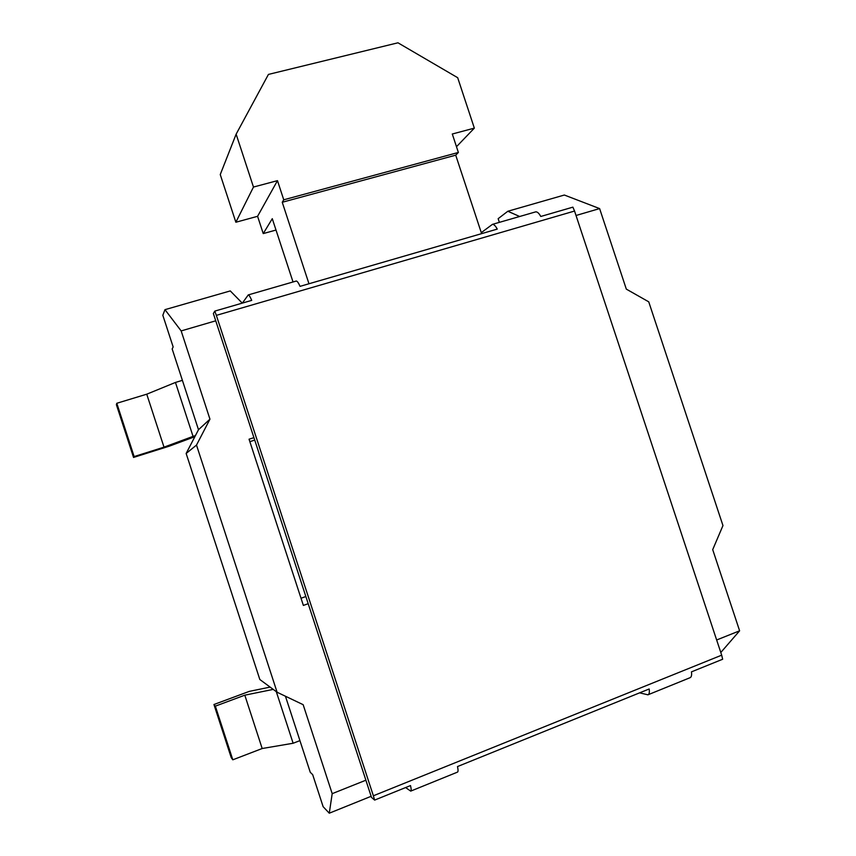 <?xml version="1.0" encoding="UTF-8"?>
<svg xmlns="http://www.w3.org/2000/svg" width="856" height="856" viewBox="0 0 856 856"><rect width="100%" height="100%" fill="white"/><g stroke="black" fill="none" stroke-linecap="round" stroke-linejoin="round"><path stroke-width="1.28" d="M257.581 216.311L277.472 180.648L253.472 187.047L236.138 134.157L220.249 174.56L235.86 222.239L257.581 216.311L263.241 233.581L272.283 218.687L293.03 281.977M308.973 283.764L282.245 202.273L455.713 155.171L481.618 233.645M263.241 233.581L276.007 230.05M455.713 155.171L458.377 152.454L283.753 199.801L277.472 180.648M282.245 202.273L283.753 199.801M235.86 222.239L253.472 187.047M236.138 134.157L268.431 74.418L397.965 42.8L457.682 77.703L474.342 128.133L452.289 134.007L458.377 152.454M456.483 146.708L474.342 128.133M574.547 211.047L721.683 655.172L373.366 795.791L374.639 800.093L371.504 797.407L213.358 313.521L214.813 311.103L216.354 315.372L574.547 211.047L572.889 207.152L540.778 216.472C539.045 213.294 537.365 211.753 535.76 211.849L535.278 211.988M481.286 232.639L492.446 224.358C493.944 224.304 495.538 225.888 497.25 229.108L300.049 286.353C298.53 282.908 297.278 281.143 296.315 281.025L296.037 281.11M374.639 800.093L410.516 785.573C411.319 789.029 411.394 790.869 410.709 791.115L457.404 772.155C458.217 771.866 458.249 769.993 457.5 766.559L649.158 688.984C649.65 692.365 649.244 694.312 647.928 694.815L689.99 677.738C691.413 677.192 691.905 675.234 691.455 671.864L722.657 659.238L721.683 655.172M242.344 303.11L248.261 294.913C249.096 295.063 250.241 296.893 251.718 300.381L214.813 311.103M373.366 795.791L216.354 315.372M410.709 791.115L405.616 787.552M647.928 694.815L639.614 692.846M215.744 320.807L181.162 330.919L164.973 309.658L162.822 315.276L173.158 346.958L172.163 348.959L198.496 429.712L186.148 453.466L259.828 679.504L277.109 692.258L196.495 445.088L186.148 453.466M519.656 216.504L507.833 211.25L498.16 218.676L499.369 222.357M273.225 689.39L244.805 695.179L215.348 706.147L213.946 704.509L231.227 757.635L232.811 759.807L262.182 748.519L293.127 743.254L299.932 740.622L310.257 772.294L312.686 774.659L323.129 806.673L329.271 813.2L332.192 793.673L365.876 780.201M716.654 639.988L739.616 630.808L712.706 549.648L722.967 525.563L648.73 301.826L626.325 289.125L599.617 208.586L576.024 215.487M181.162 330.919L209.955 419.162L196.495 445.088M277.109 692.258L303.152 704.681L332.192 793.673M308.192 603.705L303.366 605.427L249.053 439.203L253.932 437.651M213.946 704.509L249.256 691.391L270.122 687.101M293.127 743.254L276.295 691.659M285.444 696.238L299.932 740.622M215.348 706.147L232.811 759.807M244.805 695.179L262.182 748.519M182.392 380.342L175.448 382.45L146.751 394.188L116.801 403.272L116.384 404.663L133.547 457.436L134.135 456.569L164.01 447.153L193.039 436.378L175.448 382.45M193.039 436.378L195.425 435.629M194.868 436.688L169.349 446.147L133.547 457.436M116.801 403.272L134.135 456.569M146.751 394.188L164.01 447.153M507.833 211.25L564.35 195.029L599.617 208.586M164.973 309.658L230.275 290.922L242.269 303.131M739.616 630.808L720.795 652.497M371.14 796.305L329.271 813.2M209.955 419.162L198.496 429.712M254.724 440.102L249.856 441.653M301.012 598.248L305.849 596.525M248.261 294.913L296.315 281.025M492.446 224.358L535.76 211.849"/></g></svg>
